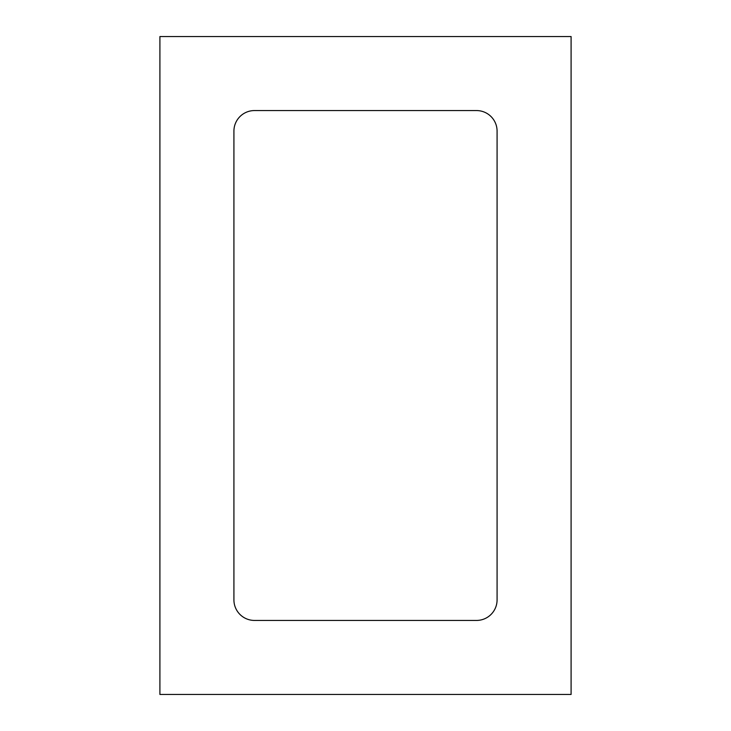 <?xml version="1.0" encoding="UTF-8"?>
<svg xmlns="http://www.w3.org/2000/svg" width="731" height="731" viewBox="0 0 731 731"><rect width="100%" height="100%" fill="white"/><g stroke="black" fill="none" stroke-linecap="round" stroke-linejoin="round"><path stroke-width="0.55" stroke-dasharray="3.65 2.74" d="M571.094 36.55L159.906 36.55L159.906 694.45L571.094 694.45L571.094 36.55M233.92 131.123L233.92 599.877A20.559 20.559 0 0 0 254.479 620.436L476.521 620.436A20.559 20.559 0 0 0 497.08 599.877L497.08 131.123A20.559 20.559 0 0 0 476.521 110.564L254.479 110.564A20.559 20.559 0 0 0 233.92 131.123"/><path stroke-width="1.1" d="M571.094 36.55L159.906 36.55L159.906 694.45L571.094 694.45L571.094 36.55M233.92 131.123L233.92 599.877A20.559 20.559 0 0 0 254.479 620.436L476.521 620.436A20.559 20.559 0 0 0 497.08 599.877L497.08 131.123A20.559 20.559 0 0 0 476.521 110.564L254.479 110.564A20.559 20.559 0 0 0 233.92 131.123"/></g></svg>
